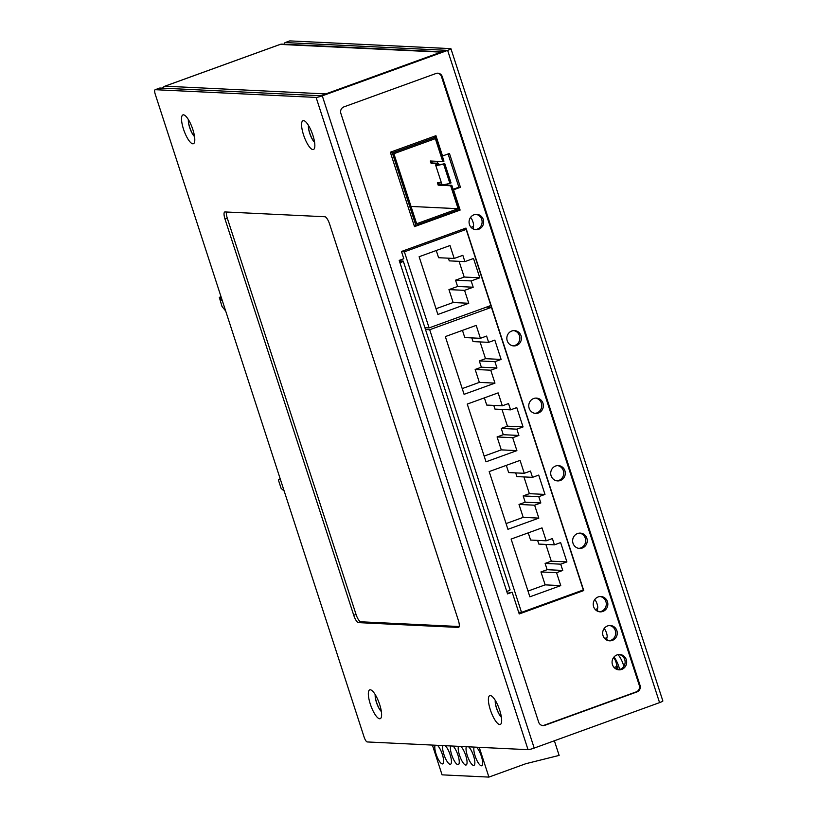 <?xml version="1.0" encoding="UTF-8"?>
<svg xmlns="http://www.w3.org/2000/svg" width="818" height="818" viewBox="0 0 818 818"><rect width="100%" height="100%" fill="white"/><g stroke="black" fill="none" stroke-linecap="round" stroke-linejoin="round"><path stroke-width="1.23" d="M479.236 747.335L488.908 777.1L442.068 774.85L432.395 745.086M437.446 745.321A10.225 2.904 70.1 0 1 442.344 754.411A10.225 2.904 70.1 0 1 442.702 763.879A10.225 2.904 70.1 0 1 436.096 754.114A10.225 2.904 70.1 0 1 435.156 745.218M445.248 745.699A10.225 2.904 70.1 0 1 450.145 754.789A10.225 2.904 70.1 0 1 450.514 764.247A10.225 2.904 70.1 0 1 443.908 754.482A10.225 2.904 70.1 0 1 442.957 745.587M453.049 746.077A10.225 2.904 70.1 0 1 457.957 755.157A10.225 2.904 70.1 0 1 458.315 764.625A10.225 2.904 70.1 0 1 451.71 754.861A10.225 2.904 70.1 0 1 450.769 745.965M460.861 746.445A10.225 2.904 70.1 0 1 465.759 755.535A10.225 2.904 70.1 0 1 466.127 765.004A10.225 2.904 70.1 0 1 459.511 755.239A10.225 2.904 70.1 0 1 458.571 746.343M468.663 746.824A10.225 2.904 70.1 0 1 473.571 755.914A10.225 2.904 70.1 0 1 473.929 765.372A10.225 2.904 70.1 0 1 467.323 755.607A10.225 2.904 70.1 0 1 466.383 746.711M476.475 747.202A10.225 2.904 70.1 0 1 481.373 756.292A10.225 2.904 70.1 0 1 481.741 765.75A10.225 2.904 70.1 0 1 475.125 755.985A10.225 2.904 70.1 0 1 474.184 747.09M554.379 740.771L559.134 755.413L525.769 763.726L488.908 777.1M222.516 301.29L219.326 297.374L221.995 306.423L225.696 311.065M280.451 479.573L278.498 479.481L278.539 480.432L281.116 488.387L284.183 491.066M322.282 95.829A5.112 0.583 -18 0 1 316.106 97.424L155.308 89.694A5.112 1.452 -109.9 0 0 155.134 89.724A5.112 1.452 -109.9 0 0 155.318 94.459L364.102 737.038A5.112 1.452 -109.9 0 0 367.241 741.946L528.039 749.677A5.112 0.583 162 0 0 534.205 748.081L322.282 95.829L447.64 50.379A5.112 0.583 -18 0 0 450.933 48.722A5.112 0.583 -18 0 0 450.687 48.63L289.879 40.9A5.112 1.452 70.1 0 0 289.705 40.92L285.104 42.597A5.112 1.452 -109.9 0 0 284.633 44.264M370.268 689.779A15.337 4.356 70.1 0 1 371.188 690.065A15.337 4.356 70.1 0 1 379.071 702.785A15.337 4.356 70.1 0 1 381.178 717.601A15.337 4.356 70.1 0 1 379.685 718.766A15.337 4.356 70.1 0 1 370.288 704.053A15.337 4.356 70.1 0 1 370.268 689.779M183.447 114.827A15.337 4.356 70.1 0 1 184.377 115.113A15.337 4.356 70.1 0 1 192.261 127.843A15.337 4.356 70.1 0 1 194.367 142.659A15.337 4.356 70.1 0 1 192.874 143.815A15.337 4.356 70.1 0 1 183.477 129.101A15.337 4.356 70.1 0 1 183.447 114.827M490.319 695.545A15.337 4.356 70.1 0 1 491.25 695.832A15.337 4.356 70.1 0 1 499.123 708.562A15.337 4.356 70.1 0 1 501.24 723.378A15.337 4.356 70.1 0 1 499.737 724.533A15.337 4.356 70.1 0 1 490.34 709.82A15.337 4.356 70.1 0 1 490.319 695.545M303.509 120.604A15.337 4.356 70.1 0 1 304.439 120.88A15.337 4.356 70.1 0 1 312.312 133.61A15.337 4.356 70.1 0 1 314.419 148.426A15.337 4.356 70.1 0 1 312.926 149.592A15.337 4.356 70.1 0 1 303.529 134.868A15.337 4.356 70.1 0 1 303.509 120.604M225.001 211.944L324.91 216.75A7.669 2.178 70.1 0 1 329.613 224.112L458.336 620.289A7.669 2.178 70.1 0 1 458.612 627.386A7.669 2.178 70.1 0 1 458.346 627.426L358.437 622.621A7.669 2.178 70.1 0 1 353.734 615.269L225.011 219.081A7.669 2.178 70.1 0 1 224.735 211.985A7.669 2.178 70.1 0 1 225.001 211.944M159.592 88.139A5.112 1.452 70.1 0 1 159.745 88.047A5.112 1.452 70.1 0 1 159.919 88.027L320.717 95.757L446.076 50.297L285.267 42.567A5.112 1.452 -109.9 0 0 285.104 42.597M375.217 694.605A10.225 2.904 -109.9 0 0 376.853 703.592A10.225 2.904 -109.9 0 0 381.362 711.537M188.406 119.653A10.225 2.904 -109.9 0 0 190.042 128.641A10.225 2.904 -109.9 0 0 194.551 136.586M495.279 700.372A10.225 2.904 -109.9 0 0 496.904 709.359A10.225 2.904 -109.9 0 0 501.414 717.304M308.458 125.43A10.225 2.904 -109.9 0 0 310.094 134.418A10.225 2.904 -109.9 0 0 314.603 142.363M450.933 48.722L662.866 700.975A5.112 0.583 162 0 1 659.564 702.621L534.205 748.081M442.252 76.626L640.054 685.392A5.112 4.867 -87.2 0 1 637.017 691.895L544.849 725.321A5.112 4.867 -87.2 0 1 538.663 722.161L340.861 113.395A5.112 4.867 -87.2 0 1 343.908 106.892L436.076 73.467A5.112 4.867 -87.2 0 1 442.252 76.626L441.475 76.595A5.112 4.867 92.8 0 0 437.497 73.191M618.234 669.748A7.669 7.301 92.8 0 0 618.96 654.512M599.389 611.772A7.669 7.301 92.8 0 0 600.126 596.537M608.807 640.76A7.669 7.301 92.8 0 0 609.543 625.525M512.988 345.84A7.669 7.301 92.8 0 0 513.724 330.615M534.921 413.335A7.669 7.301 92.8 0 0 535.647 398.11M556.854 480.841A7.669 7.301 92.8 0 0 557.579 465.606M578.786 548.357A7.669 7.301 92.8 0 0 579.522 533.121M475.217 229.602A7.669 7.301 92.8 0 0 475.953 214.367M414.307 226.054L458.53 209.909M434.828 136.954L434.573 136.177M453.111 189.306L458.878 187.21L448.08 153.968M519.041 613.388L582.15 590.381M507.364 593.316L512.16 592.222L507.549 593.888L506.771 591.475A5.112 0.583 162 0 0 510.074 589.819L403.284 261.157A5.112 0.583 -18 0 0 403.069 261.075A5.112 0.583 -18 0 0 403.029 261.065L400.687 260.952A10.225 2.904 70.1 0 0 400.339 261.003L399.491 261.31M490.166 307.271L489.726 305.932M464.849 229.357L464.593 228.58M617.017 654.921A7.669 7.301 -87.2 0 1 626.608 661.067A7.669 7.301 -87.2 0 1 619.011 669.83A7.669 7.301 -87.2 0 1 617.017 654.921M441.475 76.595L639.277 685.361A5.112 4.867 92.8 0 1 636.24 691.864L544.062 725.28A5.112 4.867 92.8 0 1 542.641 725.566M612.314 640.422A7.669 7.301 -87.2 0 1 602.723 634.277A7.669 7.301 -87.2 0 1 610.33 625.514A7.669 7.301 -87.2 0 1 612.314 640.422M602.897 611.435A7.669 7.301 -87.2 0 1 593.306 605.289A7.669 7.301 -87.2 0 1 600.903 596.526A7.669 7.301 -87.2 0 1 602.897 611.435M474.011 214.776A7.669 7.301 -87.2 0 1 483.602 220.921A7.669 7.301 -87.2 0 1 475.994 229.684A7.669 7.301 -87.2 0 1 474.011 214.776M577.58 533.53A7.669 7.301 -87.2 0 1 587.171 539.675A7.669 7.301 -87.2 0 1 579.563 548.438A7.669 7.301 -87.2 0 1 577.58 533.53M555.637 466.015A7.669 7.301 -87.2 0 1 565.228 472.16A7.669 7.301 -87.2 0 1 557.631 480.912A7.669 7.301 -87.2 0 1 555.637 466.015M533.714 398.509A7.669 7.301 -87.2 0 1 543.295 404.665A7.669 7.301 -87.2 0 1 535.698 413.417A7.669 7.301 -87.2 0 1 533.714 398.509M511.782 331.014A7.669 7.301 -87.2 0 1 521.363 337.169A7.669 7.301 -87.2 0 1 513.765 345.922A7.669 7.301 -87.2 0 1 511.782 331.014M435.943 135.686L442.538 155.972L449.45 153.467L460.442 187.291L453.53 189.796L460.125 210.083L414.501 226.627L390.319 152.23L435.943 135.686M403.284 261.157A5.112 0.583 -18 0 1 399.982 262.813L399.194 260.39L403.795 258.713L401.454 251.484L465.974 228.079L583.745 590.565L519.226 613.96L512.16 592.222M460.125 210.083L458.561 210.011M460.442 187.291L458.878 187.21M582.191 590.494L583.745 590.565M459.205 626.527L360.738 621.792A7.669 2.178 -109.9 0 1 356.045 614.43L227.312 218.242A7.669 2.178 -109.9 0 1 226.443 212.015M604.154 628.551A5.112 1.452 70.1 0 1 606.741 633.725A5.112 1.452 70.1 0 1 606.7 637.743A5.112 1.452 70.1 0 1 606.537 637.774L607.16 639.707L606.547 637.805A5.112 1.452 70.1 0 0 606.7 637.743L604.666 638.49L606.7 637.743A5.112 1.452 70.1 0 0 606.741 633.725A5.112 1.452 70.1 0 0 604.154 628.551M613.572 657.539A5.112 1.452 70.1 0 1 616.159 662.723A5.112 1.452 70.1 0 1 616.128 666.731A5.112 1.452 70.1 0 1 615.954 666.762L616.578 668.695A1.022 0.971 -87.2 0 0 616.118 669.042M594.737 599.563A5.112 1.452 70.1 0 1 597.324 604.737A5.112 1.452 70.1 0 1 597.283 608.756A5.112 1.452 70.1 0 1 597.109 608.786M597.283 611.066A1.022 0.971 -87.2 0 1 597.743 610.719L597.12 608.817M429.706 329.726L521.536 612.365L583.295 589.972L491.454 307.333L429.706 329.726L425.493 329.521M445.329 336.587L476.199 325.39L480.401 338.315L486.598 336.065L488.643 342.343L494.839 340.104L501.117 359.429L494.921 361.679L496.966 367.957L490.759 370.206L494.962 383.131L464.082 394.327L445.329 336.587M467.252 404.082L498.131 392.885L502.334 405.81L508.53 403.56L510.575 409.849L516.771 407.599L523.05 426.924L516.853 429.174L518.898 435.452L512.692 437.702L516.894 450.626L486.015 461.822L467.252 404.082M489.184 471.577L520.064 460.381L524.266 473.305L530.463 471.056L532.508 477.344L538.704 475.094L544.982 494.42L538.786 496.669L540.821 502.947L534.624 505.197L538.827 518.121L507.947 529.318L489.184 471.577M511.117 539.072L541.997 527.876L546.199 540.8L552.395 538.551L554.43 544.839L560.637 542.59L566.915 561.915L560.719 564.164L562.753 570.443L556.557 572.692L560.759 585.616L529.88 596.813L511.117 539.072M518.663 612.232L521.536 612.365M491.454 307.333L486.526 307.087M480.074 341.934L485.503 358.673L479.307 360.922L481.352 367.2L475.156 369.45L479.348 382.374L462.221 388.591M462.456 330.38L464.788 337.568L480.401 338.315M471.833 337.906L473.029 341.597L488.643 342.343M496.966 367.957L481.352 367.2M490.759 370.206L475.156 369.45M494.921 361.679L479.307 360.922M501.117 359.429L485.503 358.673M494.962 383.131L479.348 382.374M501.996 409.429L507.436 426.168L501.24 428.417L503.285 434.695L497.078 436.945L501.281 449.869L484.154 456.086M484.389 397.875L486.72 405.063L502.334 405.81M493.765 405.401L494.962 409.092L510.575 409.849M518.898 435.452L503.285 434.695M512.692 437.702L497.078 436.945M516.853 429.174L501.24 428.417M523.05 426.924L507.436 426.168M516.894 450.626L501.281 449.869M523.929 476.925L529.369 493.663L523.172 495.912L525.207 502.201L519.011 504.44L523.213 517.365L506.086 523.581M506.322 465.37L508.653 472.559L524.266 473.305M515.688 472.896L516.894 476.587L532.508 477.344M540.821 502.947L525.207 502.201M534.624 505.197L519.011 504.44M538.786 496.669L523.172 495.912M544.982 494.42L529.369 493.663M538.827 518.121L523.213 517.365M545.862 544.42L551.301 561.168L545.105 563.408L547.14 569.696L540.943 571.935L545.146 584.86L528.009 591.077M528.244 532.866L530.585 540.054L546.199 540.8M537.62 540.391L538.827 544.082L554.43 544.839M562.753 570.443L547.14 569.696M556.557 572.692L540.943 571.935M560.719 564.164L545.105 563.408M566.915 561.915L551.301 561.168M560.759 585.616L545.146 584.86M404.389 251.811L429.113 327.916L490.872 305.513L466.148 229.418L404.389 251.811L401.515 251.678M419.123 256.729L450.002 245.533L454.194 258.457L462.845 255.328L464.88 261.607L473.52 258.478L479.798 277.803L471.158 280.932L473.203 287.22L464.563 290.349L468.755 303.274L437.886 314.47L419.123 256.729M429.113 327.916L424.9 327.711M466.148 229.418L462.732 229.255M459.082 261.331L464.195 277.046L455.544 280.185L457.589 286.464L448.949 289.603L453.152 302.527L436.014 308.734M436.25 250.523L438.591 257.711L454.194 258.457M448.397 258.181L449.266 260.86L464.88 261.607M473.203 287.22L457.589 286.464M464.563 290.349L448.949 289.603M471.158 280.932L455.544 280.185M479.798 277.803L464.195 277.046M468.755 303.274L453.152 302.527M470.565 217.394A5.112 1.452 70.1 0 1 473.141 222.568A5.112 1.452 70.1 0 1 473.111 226.586A5.112 1.452 70.1 0 1 472.937 226.606M473.101 228.897A1.022 0.971 -87.2 0 1 473.571 228.539L472.947 226.647M438.704 182.803L439.327 184.735L451.822 185.338L459.665 209.49L415.881 225.369L414.061 225.277M439.01 164.837L438.509 163.293L432.262 162.997L431.638 161.054M432.712 136.851L436.117 137.015L443.969 161.177L442.814 161.596L435.36 138.641L393.877 153.682L416.648 223.743L458.121 208.702L450.667 185.747L438.172 185.154L437.395 182.741L441.444 182.935M451.822 185.338L450.667 185.747M390.513 152.813L392.333 152.894L415.881 225.369M392.333 152.894L436.117 137.015M411.025 206.443L458.121 208.702M435.657 165.124A13.661 1.544 -18 0 0 443.601 164.009L444.757 163.59L451.035 182.915L449.88 183.334A13.661 1.544 162 0 1 441.935 184.449L435.657 165.124A13.661 1.544 -18 0 1 437.354 163.712L431.117 163.406L430.329 160.993L442.814 161.596M431.117 163.406L432.262 162.997M444.757 163.59A13.661 1.544 162 0 1 436.802 164.704A13.661 1.544 162 0 1 438.509 163.293M449.88 183.334L443.601 164.009M438.172 185.154L439.327 184.735M437.047 161.32L437.671 163.252M280.206 44.407A5.112 4.867 -87.2 0 1 282.016 44.131L441.884 51.82L282.016 44.131A5.112 4.867 -87.2 0 0 280.206 44.407L441.004 52.137L325.789 93.917L164.98 86.187A5.112 1.452 -109.9 0 0 164.817 86.217A5.112 1.452 -109.9 0 0 164.643 86.33A5.112 1.452 -109.9 0 1 164.817 86.217A5.112 1.452 -109.9 0 1 164.98 86.187L280.206 44.407L441.004 52.137L325.789 93.917L164.98 86.187L280.206 44.407A5.112 1.452 70.1 0 0 280.032 44.438A5.112 1.452 70.1 0 1 280.206 44.407M442.824 51.861A5.112 4.867 92.8 0 0 441.004 52.137A5.112 4.867 92.8 0 1 442.824 51.861M617.887 654.666A11.503 3.272 70.1 0 1 623.868 666.353A11.503 3.272 70.1 0 0 617.887 654.666M162.537 88.15A5.112 4.867 -87.2 0 1 164.98 86.187A5.112 4.867 -87.2 0 0 162.537 88.15M619.645 669.513A11.503 3.272 -109.9 0 0 613.97 657.048A11.503 3.272 -109.9 0 1 619.645 669.513M616.547 664.594A6.391 1.82 70.1 0 1 618.009 669.707A6.391 1.82 70.1 0 0 616.547 664.594M219.592 297.548L221.126 296.995M278.539 479.481L280.216 478.867M316.106 97.424L528.039 749.677M155.308 89.694L159.919 88.027M447.64 50.379L659.564 702.621M285.267 42.567L289.879 40.9M399.982 262.813L506.771 591.475M544.849 725.321L544.062 725.28M636.24 691.864L637.017 691.895M640.054 685.392L639.277 685.361M399.798 262.241L403.069 261.075M399.511 261.382L400.687 260.952M358.437 622.621L360.738 621.792M356.045 614.43L353.734 615.269M225.011 219.081L227.312 218.242M193.334 135.195A11.503 3.272 70.1 0 1 188.375 121.504A11.503 3.272 70.1 0 0 193.334 135.195M313.386 140.962A11.503 3.272 70.1 0 1 308.427 127.281A11.503 3.272 70.1 0 0 313.386 140.962M380.145 710.136A11.503 3.272 70.1 0 1 375.186 696.455A11.503 3.272 70.1 0 0 380.145 710.136M500.197 715.914A11.503 3.272 70.1 0 1 495.238 702.222A11.503 3.272 70.1 0 0 500.197 715.914M219.326 297.374L221.044 296.75M278.498 479.481L280.216 478.857M159.745 88.047L155.134 89.724M616.128 666.731L614.083 667.478M597.283 608.756L595.248 609.502M473.111 226.586L471.066 227.322M280.032 44.438L164.817 86.217L280.032 44.438"/></g></svg>
